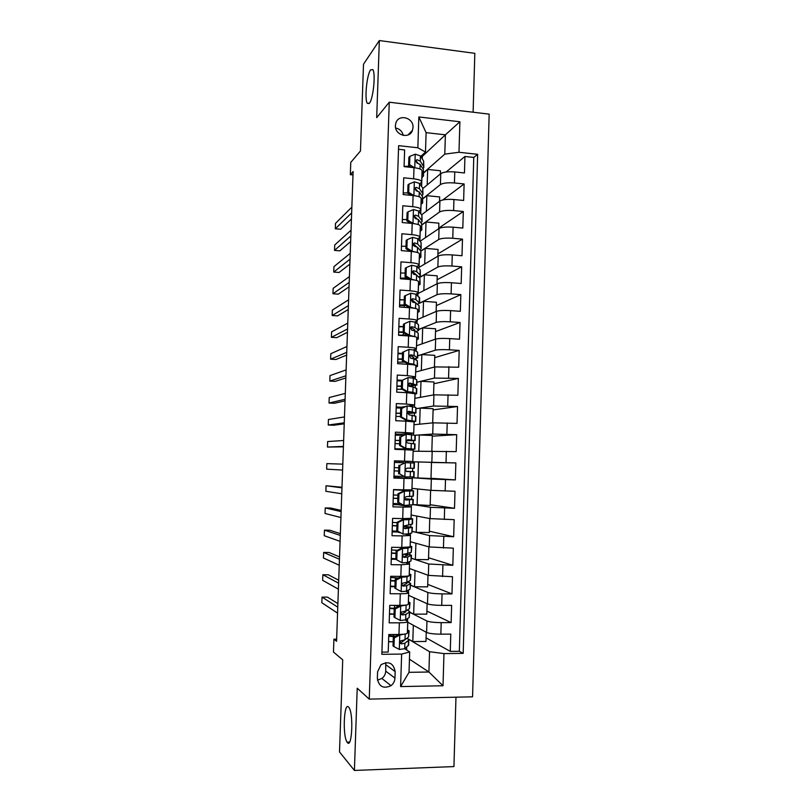 <?xml version="1.0" encoding="UTF-8"?>
<svg xmlns="http://www.w3.org/2000/svg" width="811" height="811" viewBox="0 0 811 811"><rect width="100%" height="100%" fill="white"/><g stroke="black" fill="none" stroke-linecap="round" stroke-linejoin="round"><path stroke-width="1.22" d="M369.441 103.2L367.302 103.311C364.392 99.449 366.805 74.683 370.586 69.868L372.847 69.594C375.828 73.477 373.202 99.064 369.441 103.2M347.361 742.552L347.078 742.166C342.455 735.871 343.935 701.505 348.588 707.05L349.004 707.577C353.687 713.741 352.035 749.05 347.361 742.552M395.413 125.523C394.643 135.346 409.636 139.472 412.485 130.277L413.012 127.53C413.803 117.646 398.596 113.55 395.88 122.968L395.413 125.523M473.107 112.222L474.83 53.333L379.325 40.55L363.5 64.221L360.469 150.988L350.768 162.413L350.342 174.679L352.988 174.943M472.57 696.821L489.165 114.138L389.26 102.206L369.248 699.112L472.57 696.821M369.248 699.112L357.215 688.204L354.407 770.45L453.937 766.577L455.975 697.196M354.407 770.45L339.505 751.929L342.718 659.85L333.463 652.044L333.909 639.19L336.565 641.268L353.109 171.537L350.342 174.679M398.505 149.265L404.628 149.934L404.081 166.64L413.995 167.674L413.63 178.805C418.963 179.454 421.649 180.518 421.7 181.988L419.834 183.854M413.63 178.805L403.716 177.791L403.168 194.559L413.093 195.522L412.738 206.683C418.07 207.292 420.767 208.265 420.828 209.593L418.892 211.326M412.738 206.683L402.803 205.741L402.256 222.549L412.201 223.451L411.836 234.643C417.189 235.21 419.885 236.082 419.946 237.268L417.939 238.87M411.836 234.643L401.891 233.761L401.333 250.619L411.299 251.461L410.934 262.683C416.286 263.2 419.003 263.98 419.064 265.025L416.945 266.495M410.934 262.683L400.969 261.872L400.421 278.771L410.396 279.542L410.031 290.794C415.394 291.271 418.111 291.95 418.182 292.852L415.911 294.19M410.031 290.794L400.046 290.054L399.499 306.994L409.484 307.704L409.119 318.997C414.492 319.412 417.219 320.01 417.29 320.771L414.776 321.987M409.119 318.997L399.124 318.307L398.566 335.308L408.582 335.947L408.217 347.27C413.6 347.645 416.327 348.142 416.408 348.76L413.438 349.886M408.217 347.27L398.201 346.652L397.643 363.693L407.669 364.271L407.304 375.625L415.516 376.821L411.704 377.875M407.304 375.625L397.268 375.077L396.711 392.169L406.757 392.676L406.382 404.06L414.614 404.963L408.977 405.946M406.382 404.06L396.336 403.574L395.778 420.716L405.835 421.152L405.47 432.577L413.722 433.196L400.107 434.23M405.47 432.577L395.403 432.162L394.845 449.345L404.922 449.72L404.547 461.165L412.819 461.5L394.46 461.104M404.547 461.165L394.47 460.82L393.903 478.064L404 478.368L403.625 489.844L411.917 489.874L412.282 478.531M403.625 489.844L393.528 489.57L392.96 506.855L403.067 507.088L402.702 518.604L411.015 518.341L411.38 506.987M402.702 518.604L392.585 518.391L392.017 535.726L402.144 535.899L401.769 547.445L410.113 546.888L410.467 535.524M401.769 547.445L391.642 547.303L391.074 564.689L401.212 564.791L400.847 576.368C406.301 576.368 409.089 576.074 409.2 575.506L409.565 564.142M400.847 576.368L390.699 576.297L390.121 593.733L400.279 593.764L399.904 605.371C405.378 605.32 408.166 604.935 408.288 604.215L408.653 592.841M399.904 605.371L389.746 605.371L389.168 622.858L399.347 622.818C404.821 622.736 407.619 622.29 407.74 621.469L405.348 620.02M407.72 622.219L426.606 632.458C429.262 633.533 434.007 634.101 440.849 634.172L450.784 634.101L450.267 651.375L426.069 637.841M409.697 612.275L426.961 621.013C429.617 622.027 434.361 622.564 441.194 622.645L451.119 622.605L426.9 611.078M451.119 622.605L451.636 605.371L441.711 605.371C434.889 605.28 430.144 604.783 427.488 603.871L408.572 595.304M409.423 568.47L428.37 575.374L452.477 576.722L451.97 593.905L427.721 584.376M410.275 541.697L429.242 546.949L453.329 548.155L452.822 565.287L428.543 557.755M411.126 515.005L430.114 518.614L454.17 519.669L453.663 536.75L429.364 531.195M411.968 488.374L430.986 490.351L455.012 491.263L454.505 508.294L430.175 504.706M412.84 462.949L412.627 461.814L455.853 462.929L455.346 479.919L430.996 478.287M455.853 462.929L431.482 462.473M413.144 451.21L456.187 451.626L456.694 434.686L432.293 436.156M413.985 424.751L433.074 422.835L457.029 423.403L457.526 406.514L433.104 409.92M414.826 398.363L433.936 394.835L457.86 395.271L458.357 378.423L433.905 383.745M415.668 372.036L434.797 366.917L458.691 367.211L459.188 350.413L434.716 357.641M416.499 345.79L435.649 339.079C438.315 338.41 443.019 338.248 449.75 338.592L459.523 339.221L460.019 322.474L435.517 331.608M417.33 319.605L436.511 311.312C439.177 310.481 443.87 310.258 450.592 310.623L460.344 311.323L460.841 294.616L436.318 305.635M417.898 295.924L417.969 293.582L437.362 283.627C440.028 282.633 444.722 282.34 451.433 282.735L461.175 283.495L461.662 266.829L437.119 279.734M418.77 268.35L418.8 267.549L438.214 256.012C440.88 254.857 445.574 254.502 452.274 254.918L461.996 255.739L462.483 239.133L437.91 253.904M420.027 241.303L439.055 228.479C441.731 227.171 446.415 226.735 453.106 227.181L462.817 228.073L463.304 211.499L438.71 228.134M421.578 214.834L439.907 201.016C442.583 199.547 447.256 199.05 453.937 199.526L463.628 200.469L464.125 183.955L442.836 199.932M405.024 406.595L400.979 407.254M404 478.368L412.282 478.51L393.923 477.395M403.067 507.088L411.38 506.946L397.816 504.685M402.144 535.899L410.467 535.453L405.49 534.104M400.127 532.736L396.934 531.915M401.212 564.791L409.565 564.05L406.058 562.722M400.279 593.764C405.743 593.723 408.531 593.378 408.653 592.719L405.865 591.351M394.947 678.108L395.16 671.589C393.447 663.023 388.722 660.742 380.988 664.746L377.571 671.873L377.358 678.412C378.859 686.664 383.41 689.086 390.993 685.68C393.447 683.754 394.764 681.23 394.947 678.108L385.732 671.133L385.732 662.607M422.247 158.834L422.328 156.371L445.391 134.829L426.099 132.649L425.491 152.022L417.847 147.774L398.627 145.666L381.849 654.315L401.638 654.082L409.677 651.932L404.659 648.739M417.847 147.774L418.831 116.956L459.898 121.762L458.985 152.275L477.659 154.313L463.182 653.372L443.972 653.595L443.009 685.761L400.593 686.582L401.638 654.082M422.795 198.685L440.414 184.573C443.09 183.012 447.763 182.475 454.444 182.962L464.125 183.955M422.967 188.436L440.748 173.635L440.414 184.573M421.994 224.677L439.572 211.985C442.238 210.586 446.922 210.12 453.613 210.576L463.304 211.499M420.818 250.984L438.721 239.478C441.397 238.231 446.08 237.836 452.771 238.272L462.483 239.133M419.175 277.555L437.869 267.042C440.545 265.957 445.229 265.623 451.94 266.038L461.662 266.829M419.5 303.121L437.017 294.687C439.684 293.764 444.377 293.491 451.098 293.886L460.841 294.616M418.658 329.408L436.166 322.413C438.832 321.643 443.526 321.44 450.257 321.805L460.019 322.474M417.016 323.569L417.097 320.974M417.827 355.755L435.304 350.2C437.97 349.602 442.674 349.47 449.416 349.805L459.188 350.413M416.134 351.285L416.215 348.923M416.986 382.174L434.453 378.078L458.357 378.423M415.252 379.082L415.323 376.943M416.144 408.663L433.591 406.027L457.526 406.514M414.37 406.96L414.431 405.054M415.151 435.233L432.719 434.057L456.694 434.686M413.478 434.909L413.529 433.236M412.1 478.49L412.12 477.73L431.34 479.068L430.986 490.351M413.103 504.594L430.469 507.291L430.114 518.614M411.197 506.885L411.248 505.131M412.262 531.408L429.597 535.605L429.242 546.949M410.285 535.351L410.356 533.354M411.41 558.292L428.715 564L428.37 575.374M409.383 563.898L409.454 561.658M410.548 585.248L427.843 592.466L427.488 603.871M408.47 592.527L408.551 590.043M407.558 621.236L407.649 618.509M450.267 651.375L459.35 651.284L473.766 157.435L464.936 156.472L446.111 171.993M440.748 173.635C443.424 172.003 448.098 171.445 454.768 171.942L464.45 172.956L464.936 156.472M455.346 479.919L431.34 479.068M454.505 508.294L430.469 507.291M453.663 536.75L429.597 535.605M452.822 565.287L428.715 564M451.97 593.905L442.066 593.875C435.233 593.774 430.499 593.297 427.843 592.466M381.92 652.135L388.216 652.064L388.793 634.526L398.971 634.466C404.446 634.354 407.244 633.867 407.375 632.996L407.73 621.631M425.491 152.022L420.767 156.462M416.114 160.831L415.536 161.369M409.677 651.932L409.038 672.329L428.918 672.015L429.546 651.709L443.972 653.595M409.454 659.181L428.918 672.015L443.009 685.761M426.241 632.256L425.957 641.46L412.799 641.572L407.254 638.429M408.572 639.21L429.546 651.709M406.646 650.006L406.737 647.056M379.325 40.55L376.699 117.656L389.26 102.206M336.636 639.169L333.909 639.19M422.328 156.371L421.01 156.229M423.626 172.743L444.793 154.12L445.391 134.829L459.898 121.762M407.548 629.741L407.781 622.25M408.156 610.43L408.186 609.507M408.43 601.762L408.643 595.335M409.048 582.501L409.089 581.102M409.322 573.864L409.494 568.491M409.93 554.653L409.991 552.778M410.204 546.036L410.346 541.718M410.812 526.886L410.883 524.535M411.086 518.29L411.187 515.015M411.694 499.181L411.785 496.373M411.968 490.614L412.039 488.384M417.949 478.125L418.456 461.925L431.482 462.371L430.986 478.52L412.12 477.73M412.373 477.74L412.393 476.98M412.566 471.566L412.677 468.282M413.215 451.21L413.275 449.243M413.458 443.627L413.549 440.718M414.056 424.751L414.147 421.761M414.34 415.688L414.421 413.255M414.897 398.353L415.019 394.349M415.232 387.82L415.293 385.864M415.729 372.026L415.891 367.008M416.114 360.033L416.155 358.553M416.57 345.76L416.753 339.748M416.996 332.328L417.026 331.314M417.401 319.575L417.624 312.559M417.868 304.693L417.888 304.145M418.223 293.45L418.486 285.442M419.054 267.397L419.338 258.395M419.885 241.141L420.199 231.429M420.757 213.759L421.051 204.534M421.629 186.449L421.902 177.71M392.037 641.754L388.55 641.785M393.558 635.996L393.609 634.496M459.35 651.284L463.182 653.372M412.799 641.572L413.316 625.251M394.45 608.321L394.551 605.482M394.055 614.191L389.452 614.201M427.123 603.708L426.809 614.12L413.671 614.15L409.697 612.143M413.671 614.15L414.178 597.849M428.005 575.242L427.64 586.86L414.522 586.799L410.559 585.147M414.522 586.799L415.039 570.518M394.947 586.708L390.355 586.688M395.393 579.551L395.444 577.797M428.877 546.847L428.482 559.661L415.384 559.519L411.41 558.211M415.384 559.519L415.901 543.258M395.839 559.306L391.247 559.255M396.315 550.831L396.336 550.182M429.749 518.543L429.323 532.543L416.246 532.32L412.262 531.357M416.246 532.32L416.753 516.07M396.954 531.164L396.934 531.975L392.149 531.894M430.621 490.31L430.154 505.496L413.103 504.564M417.097 505.182L417.604 488.962M397.846 503.682L397.816 504.726L393.041 504.604M418.456 461.925L412.88 461.824M398.698 477.537L398.738 476.27M399.184 462.584L399.225 461.266M418.8 451.119L419.307 434.98L415.232 435.254M431.837 450.916L432.314 435.507L419.307 434.98M412.819 461.489L413.184 450.166L404.922 449.72M400.066 435.284L400.107 434.199L395.342 434.007M399.61 449.527L399.62 448.99M419.652 424.183L420.149 408.105L416.144 408.714M432.699 422.876L433.135 408.724L420.149 408.105M413.722 433.155L414.076 421.892L405.835 421.152M400.948 408.055L400.979 407.203L396.224 406.98M420.493 397.319L421 381.302L416.986 382.245M433.561 394.906L433.966 382.001L421 381.302M414.624 404.902L414.979 393.7L406.757 392.676M401.81 380.278L397.106 380.024M421.335 370.526L421.842 354.579L417.817 355.847M434.422 367.018L434.787 355.35L421.842 354.579M415.516 376.73L415.871 365.589C415.79 365.062 413.052 364.615 407.669 364.271M402.52 353.414L397.988 353.14M402.438 362.213L402.489 360.753M422.176 343.793L422.683 327.918L418.658 329.519M435.284 339.201L435.608 328.779L422.683 327.918M415.901 331.557L418.628 330.482L418.304 329.864L414.958 327.482L411.755 326.762L410.336 327.593L411.643 330.138L414.847 330.837L418.202 333.159L418.04 338.39L416.763 337.538C416.682 336.879 413.955 336.342 408.582 335.947M403.381 326.64L398.86 326.336M403.31 335.176L403.402 332.662M423.018 317.142L423.514 301.327L419.399 303.304M436.136 311.475L436.419 302.27L423.514 301.327M417.3 320.629L417.645 309.589C417.574 308.778 414.857 308.15 409.484 307.704M403.746 299.888L399.732 299.594M404.223 307.328L404.273 305.534M423.859 290.561L424.356 274.807L419.287 277.656M436.987 283.809L437.241 275.831L424.356 274.807M418.182 292.69L418.537 281.711C418.466 280.758 415.749 280.028 410.396 279.542M402.195 273.054L400.604 272.932M424.69 264.051L425.187 248.359L420.909 251.106M437.839 256.235L438.052 249.464L425.187 248.359M419.074 264.822L419.419 253.914C419.358 252.809 416.651 251.988 411.299 251.461M425.522 237.603L426.018 221.981L421.973 224.9M438.69 228.722L438.863 223.167L426.018 221.981M419.956 237.045L420.301 226.188C420.24 224.941 417.543 224.029 412.201 223.451M426.353 211.235L426.839 195.674L422.795 198.918M439.532 201.29L439.674 196.941L426.839 195.674M420.828 209.339L421.173 198.543C421.122 197.154 418.425 196.15 413.093 195.522M427.184 184.928L427.671 169.438L423.616 173.007M440.383 173.939L440.474 170.776L427.671 169.438M473.766 157.435L477.659 154.313M458.985 152.275L444.793 154.12M421.71 181.705L422.055 170.969C422.004 169.438 419.317 168.343 413.995 167.674M409.038 672.329L400.593 686.582M418.831 116.956L426.099 132.649M377.46 680.155L381.89 678.462C384.272 676.607 385.549 674.164 385.732 671.133M403.29 135.427C402.205 131.352 399.661 128.868 395.656 127.976M399.032 634.455L399.904 634.983L394.268 637.922L393.984 646.631L399.438 649.479L404.719 648.699L408.663 644.988L408.815 639.94M401.131 643.042L400.168 642.829M393.153 641.846L388.56 641.542M399.904 634.983L405.632 633.938M407.386 632.621L409.109 630.877L407.477 629.721M394.268 637.922L393.305 637.324L393.021 646.002L393.984 646.631M393.305 637.324L398.789 634.466M337.893 603.607L327.492 597.129L322.038 597.109L337.771 607.155M322.038 597.109L321.835 602.715L337.558 613.157M409.099 631.181L408.572 636.99L405.003 639.757L400.705 640.872C399.722 642.454 400.016 643.468 401.597 643.893L404.892 643.214L408.46 640.396L408.825 639.626L406.899 638.287M395.515 636.169L388.753 635.702M388.733 636.26L394.541 636.686M405.206 639.595L400.502 643.204L401.597 643.893M395.21 608.949L394.237 608.453L399.843 605.564L400.837 606.06L395.21 608.949L394.927 617.637L400.37 620.516L405.642 619.878L409.19 617.455L409.717 611.697M394.055 614.069L389.473 613.775M399.843 605.564L402.357 605.33M400.837 606.06L407.122 604.874M408.288 604.144L410.001 602.715L408.369 601.742M394.237 608.453L393.964 617.1L394.927 617.637M338.714 580.23L328.293 574.786L322.849 574.746L338.613 583.18M322.849 574.746L322.646 580.331L338.4 589.171M409.991 602.958L409.464 608.686L405.926 610.967L401.546 612.011C400.675 613.572 400.999 614.556 402.52 614.961L405.814 614.414L409.362 612.082L409.717 611.433L407.213 610.136M394.481 608.321L389.655 608.047M389.645 608.514L394.227 608.797M405.855 611.007L405.784 611.859L401.425 614.383L402.52 614.961M399.093 605.959L393.071 605.371M396.143 580.058L395.17 579.652L400.634 576.885L401.759 577.219L396.143 580.058L395.859 588.725L401.293 591.625L406.554 591.148L410.082 589.202L410.609 583.535M401.293 591.625L395.859 588.725M394.957 586.353L390.375 586.089M400.776 576.814L403.959 576.337M401.759 577.219L407.01 576.814L410.528 575.1L410.883 574.624L409.251 573.843M395.17 579.652L394.896 588.289M339.535 556.914L329.084 552.484L323.65 552.423L339.454 559.266M323.65 552.423L323.447 557.998L339.241 565.237M410.883 574.817L410.366 580.453L406.838 582.257L402.408 583.231C401.617 584.772 401.962 585.735 403.442 586.12L406.727 585.694L410.254 583.839L410.609 583.322L407.213 582.065M395.139 580.706L390.557 580.463M390.547 580.838L395.129 581.102M405.652 582.511L406.99 583.2L406.676 583.636L402.368 585.643M398.373 578.03L390.659 577.523M397.076 551.257L396.103 550.943L401.698 548.145L402.682 548.449L397.076 551.257L396.802 559.884L402.226 562.824L407.467 562.499L410.974 561.019L411.491 555.454M402.226 562.824L396.802 559.884M395.849 558.718L391.277 558.485M401.698 548.145L406.017 547.425M402.682 548.449L407.923 548.195L411.775 546.614L410.133 546.026M396.103 550.943L395.829 559.549M340.356 533.638L329.884 530.242L324.451 530.151L340.296 535.402M324.451 530.151L324.248 535.716L340.083 541.363M411.775 546.756L411.258 552.301L403.28 554.531C402.56 556.042 402.925 556.985 404.365 557.35L407.639 557.066L411.501 555.292L404.963 553.893M396.032 553.173L391.46 552.96M391.449 553.244L396.021 553.477M403.685 554.156L407.882 555.17L403.402 556.975M397.481 550.253L391.551 549.939M398.008 522.527L397.035 522.314L402.479 519.628L403.604 519.77L398.008 522.527L397.725 531.134L403.148 534.104L408.379 533.922L411.866 532.928L412.383 527.444M403.148 534.104L397.725 531.134M397.299 531.185L392.179 530.952M402.611 519.567L409.048 518.645M403.604 519.77L408.835 519.669L412.312 518.908L411.015 518.28M397.035 522.314L396.761 530.891M341.178 510.423L330.675 508.051L325.252 507.919L341.137 511.599M325.252 507.919L325.049 513.475L340.924 517.54M412.657 518.776L412.495 523.987L404.152 525.893C403.503 527.383 403.878 528.306 405.287 528.671L412.383 527.332L403.979 526.157M396.924 525.731L392.352 525.528M392.352 525.721L396.914 525.933M403.878 526.41L408.774 527.211L404.466 528.397M397.025 522.629L392.453 522.426M398.941 493.879L397.958 493.757L403.391 491.121L404.527 491.172L398.941 493.879L398.657 502.465L404.06 505.466L413.103 504.746L413.265 499.515M404.06 505.466L398.657 502.465M400.381 503.803L393.071 503.489M403.533 491.06L409.94 490.706L393.517 489.783M404.527 491.172L413.539 490.827L393.528 489.702M397.958 493.757L397.684 502.313M341.989 487.259L326.052 485.748L341.968 487.847M326.052 485.748L325.85 491.284L341.766 493.777M413.539 490.868L413.377 496.109L406.311 496.636L405.024 497.346C404.436 498.806 404.831 499.718 406.199 500.063L413.265 499.454L404.73 498.684M397.816 498.349L393.244 498.177M393.244 498.278L397.806 498.461M404.75 498.826L409.656 499.333L405.571 499.9M397.917 495.166L393.355 494.994M399.864 465.321L405.439 462.655L399.864 465.321L399.58 473.877L404.983 476.898L413.985 476.929L414.147 471.657L406.402 471.323M404.983 476.898L399.58 473.877M403.29 476.442L393.964 476.098M405.439 462.655L414.421 463.04L414.259 468.312L407.223 468.129L405.905 468.859C405.368 470.299 405.774 471.191 407.112 471.546L414.147 471.647M404.202 462.746L394.42 462.432M398.89 465.291L398.606 473.817M342.597 470.066L326.651 469.153L326.843 463.618L342.8 464.145M398.698 471.039L394.136 470.887L398.698 471.059M406.443 471.343L410.548 471.526L406.838 471.505M398.809 467.775L394.247 467.623M400.786 436.835L406.352 434.209L400.786 436.835L400.512 445.371L405.895 448.422L414.867 449.182L394.856 448.848M405.895 448.422L411.258 449.061L394.866 448.787M406.352 434.209L415.303 435.345L415.141 440.555L408.136 439.694L406.787 440.454C406.301 441.873 406.716 442.755 408.024 443.1L415.029 443.921L414.867 449.152M403.097 435.345L395.302 435.162M399.803 436.896L399.529 445.401L400.512 445.371M404.902 448.453L399.529 445.401M343.428 446.415L327.441 447.054L327.644 441.539L343.641 440.505M395.129 440.414L399.691 440.555M406.666 440.697L415.131 440.596M395.028 443.607L399.59 443.739M407.558 439.795L411.532 440.474L406.716 440.586M399.691 440.464L395.139 440.332M343.418 446.851L327.441 447.054M401.709 408.43L407.264 405.855L401.709 408.43L401.425 416.945L406.808 420.027L415.404 421.304L413.884 421.771M406.808 420.027L411.724 421.507M407.264 405.855L415.85 407.436L416.013 412.86M401.84 408.065L396.194 407.953M400.725 408.582L400.452 417.067L401.425 416.945M405.814 420.139L400.452 417.067M344.259 422.815L328.242 425.015L328.435 419.51L344.472 416.925M407.497 413.458L416.013 412.951L409.048 411.349L407.68 412.13L408.937 414.745L415.901 416.266L415.739 421.436M396.021 413.286L400.573 413.397M395.92 416.378L400.472 416.489M408.257 411.542L412.414 412.84L407.457 413.235M400.573 413.225L396.021 413.123M344.229 423.829L333.635 425.248L328.242 425.015M402.621 380.106L408.176 377.571L402.621 380.106L402.347 388.591L407.72 391.703L412.89 392.26L416.286 393.588L414.958 394.359M407.72 391.703L406.727 391.916L411.37 392.99M408.176 377.571L413.346 378.2L416.722 379.761L416.884 385.245M401.627 380.906L397.086 380.825M401.638 380.349L401.364 388.814L402.347 388.591M406.727 391.916L401.364 388.814M345.091 399.276L329.033 403.026L329.225 397.532L345.293 393.396M409.241 386.279L416.56 385.012L409.95 383.076L408.562 383.877L409.839 386.462L413.063 386.918L416.783 388.692L416.621 393.791M396.903 386.239L401.445 386.33M396.802 389.229L402.236 389.321M409.008 383.36L413.296 385.266L408.815 385.935M401.455 386.056L396.914 385.975M345.03 400.867L334.416 403.28L329.033 403.026M403.533 351.862L409.079 349.379L403.533 351.862L403.26 360.327L408.622 363.46L413.792 364.159L417.483 366.41L415.82 367.018M408.622 363.46L407.629 363.764L410.964 364.514M409.079 349.379L414.239 350.149L417.594 352.167L417.756 357.702M402.499 353.819L397.968 353.768M402.56 352.197L402.286 360.642L403.26 360.327M407.629 363.764L402.286 360.642M345.922 375.787L329.824 381.079L330.016 375.594L346.125 369.917M414.026 358.867L417.756 357.894L414.066 355.471L410.853 354.883L409.443 355.705L410.741 358.259L413.955 358.837L417.33 360.713L417.493 366.227M397.785 359.253L402.327 359.324M397.694 362.152L404.922 362.182M409.788 355.248L413.894 357.357L412.231 358.432M402.337 358.959L397.795 358.908M345.841 377.956L335.207 381.363L329.824 381.079M404.456 323.69L409.981 321.257L404.456 323.69L404.182 332.135L409.535 335.308L415.84 336.92M409.535 335.308L408.531 335.693L411.147 336.159M418.04 338.39L418.354 338.968L416.692 339.758M409.981 321.257L415.131 322.17L418.476 324.643L418.628 330.239M403.381 326.813L398.85 326.792M403.462 324.126L403.189 332.54L404.182 332.135M408.531 335.693L403.189 332.54M346.743 352.349L330.614 359.182L330.807 353.708L346.946 346.5M418.202 333.159L418.364 338.745M398.667 332.338L403.199 332.388M398.576 335.146L407.446 335.055M411.755 326.762L410.64 327.228L414.776 329.844L414.634 330.716M403.209 331.942L398.677 331.912M346.642 355.096L335.987 359.486L330.614 359.182M419.5 302.848L419.652 297.951L416.013 294.271L410.883 293.207L405.358 295.61L405.084 304.024L410.437 307.217L416.114 308.646M410.437 307.217L409.433 307.704L404.101 304.52L405.084 304.024M417.635 309.883L419.226 311.606L417.553 312.58M404.253 299.877L399.722 299.877M405.358 295.61L404.375 296.127L404.101 304.52M347.564 328.972L331.395 337.325L331.598 331.871L347.767 323.133M417.391 304.287L419.49 303.142L415.85 299.563L412.647 298.732L411.218 299.573L412.546 302.087L415.739 302.909L419.074 305.696L419.226 311.333M399.539 305.504L405.753 305.504M412.647 298.732L411.532 299.289L415.901 303.05M404.861 304.977L399.559 304.987M347.453 332.287L336.768 337.66L331.395 337.325M420.362 275.527L420.21 269.82L416.905 266.444L411.785 265.248L406.27 267.6L405.997 275.993L411.329 279.217L416.611 280.484M411.329 279.217L410.721 279.572M418.517 282.299L420.088 284.316L418.415 285.462M413.59 272.161L411.968 272.455M405.125 273.023L400.604 273.043M406.27 267.6L405.277 268.208L405.013 276.581L405.997 275.993M409.849 279.501L405.013 276.581M348.385 305.646L332.186 315.52L332.378 310.076L348.598 299.827M418.689 277.078L420.351 275.872L420.047 275.01L416.732 271.726L413.549 270.773L412.11 271.624L413.438 274.118L416.631 275.061L419.936 278.295L420.098 283.992M400.421 278.741L408.409 278.629M407.386 278.011L400.441 278.132M413.549 270.773L412.434 271.432L416.357 274.868M348.254 309.528L337.548 315.885L332.186 315.52M421.223 248.288L421.071 242.519L417.787 238.698L412.677 237.359L407.173 239.671L406.899 248.044L412.231 251.288L417.168 252.414M419.388 254.796L420.95 257.097L419.277 258.425M414.999 245.074L413.204 245.49M405.997 246.23L401.475 246.27M407.173 239.671L406.179 240.37L405.916 248.713L406.899 248.044M410.275 251.369L405.916 248.713M349.206 282.38L332.966 293.764L333.159 288.331L349.409 276.561M419.855 249.91L421.213 248.673L420.909 247.7L417.624 243.969L414.441 242.894L412.992 243.746L414.33 246.23L417.513 247.294L420.808 250.974L420.96 256.722M409.748 251.055L408.115 251.187M414.441 242.894L413.326 243.655L416.499 246.737M349.054 286.82L338.319 294.16L332.966 293.764M422.085 221.119L421.933 215.3L418.669 211.032L413.569 209.552L408.075 211.823L407.801 220.166L413.123 223.441L417.3 224.282M420.26 227.364L421.811 229.959L420.128 231.459M416.286 218.037L415.12 218.402M406.858 219.507L402.347 219.578M408.075 211.823L407.081 212.614L406.818 220.927L407.801 220.166M410.69 223.319L406.818 220.927M350.028 259.155L333.747 272.06L333.939 266.637L350.23 253.367M420.95 222.812L422.075 221.555L421.771 220.46L418.506 216.284L415.333 215.087L413.874 215.949L415.222 218.423L418.395 219.599L421.669 223.724L421.821 229.533M415.333 215.087L414.208 215.949L416.905 218.818M349.845 264.163L339.099 272.476L333.747 272.06M421.132 200.003L422.663 202.892L420.98 204.575M408.977 184.046L407.984 184.918L407.71 193.221L408.703 192.369L408.977 184.046L414.462 181.816L419.551 183.438L422.795 188.142L422.947 194.022M407.73 192.866L403.219 192.947M408.703 192.369L413.924 195.613M411.106 195.329L407.71 193.221M350.839 235.991L334.527 250.396L334.72 244.993L351.041 230.212M421.984 195.775L422.936 194.508L422.632 193.302L419.378 188.679L416.215 187.361L414.756 188.223L416.114 190.686L419.277 191.984L422.531 196.556L422.683 202.415M416.215 187.361L415.1 188.324L417.432 191.011M350.646 241.556L339.87 250.842L334.527 250.396M421.994 172.723L423.524 175.896L421.832 177.751M409.869 156.351L408.876 157.314L408.612 165.586L409.606 164.653L409.869 156.351L415.354 154.161L420.422 155.925L423.656 161.065L423.808 167.005M409.596 166.204L404.091 166.397M409.606 164.653L414.512 167.735M411.522 167.421L408.612 165.586M351.66 212.887L335.308 228.783L335.501 223.38L351.862 207.119M422.977 168.81L423.788 167.542L423.494 166.204L420.26 161.146L417.107 159.716L415.637 160.578L416.996 163.031L420.159 164.44L423.393 169.458L423.535 175.379M417.107 159.716L415.982 160.771L418.03 163.285M351.437 219.011L340.64 229.249L335.308 228.783M439.907 201.016L439.572 211.985M439.055 228.479L438.721 239.478M438.214 256.012L437.869 267.042M437.362 283.627L437.017 294.687M436.511 311.312L436.166 322.413M435.649 339.079L435.304 350.2M434.797 366.917L434.453 378.078M433.936 394.835L433.591 406.027M433.074 422.835L432.719 434.057M432.202 450.906L431.857 462.158M426.961 621.013L426.606 632.458M441.194 622.645L440.849 634.172M454.768 171.942L454.444 182.962M453.937 199.526L453.613 210.576M453.106 227.181L452.771 238.272M452.274 254.918L451.94 266.038M451.433 282.735L451.098 293.886M450.592 310.623L450.257 321.805M449.75 338.592L449.416 349.805M448.909 366.643L448.564 377.885M448.057 394.775L447.723 406.037M447.206 422.977L446.871 434.28M446.354 451.261L446.02 462.594M445.503 479.625L445.158 490.99M444.651 508.061L444.306 519.466M443.789 536.588L443.445 548.023M442.928 565.196L442.583 576.651M442.066 593.875L441.711 605.371M399.347 622.818L398.971 634.466M385.935 664.827L395.16 671.589M399.762 635.054L399.306 649.408M408.46 640.396L408.288 645.789M408.744 631.607L408.572 636.99M404.892 643.214L404.719 648.699M405.176 634.283L405.003 639.757M400.695 606.131L400.228 620.435M409.362 612.082L409.19 617.455M409.636 603.313L409.464 608.686M405.814 614.414L405.642 619.878M406.098 605.503L405.926 610.967M401.617 577.29L401.161 591.554M410.254 583.839L410.082 589.202M410.528 575.1L410.366 580.453M406.727 585.694L406.554 591.148M407.01 576.814L406.838 582.257M402.388 585.664L403.442 586.12M402.54 548.52L402.084 562.753M411.147 555.677L410.974 561.019M411.42 546.959L411.258 552.301M407.639 557.066L407.467 562.499M407.923 548.195L407.751 553.629M403.513 557.066L404.365 557.35M403.462 519.841L403.006 534.023M412.039 527.596L411.866 532.928M412.312 518.908L412.14 524.23M408.551 528.508L408.379 533.922M408.835 519.669L408.663 525.082M404.679 528.529L405.287 528.671M404.385 491.243L403.929 505.385M412.921 499.586L412.758 504.898M413.204 490.919L413.032 496.231M409.454 500.022L409.291 505.435M409.737 491.213L409.565 496.616M405.297 462.716L404.851 476.827M413.813 471.657L413.64 476.959M414.086 463.02L413.914 468.312M410.366 471.627L410.194 477.02M410.64 462.848L410.467 468.231M406.22 434.28L405.764 448.341M414.695 443.81L414.522 449.091M414.968 435.193L414.796 440.474M411.268 443.313L411.096 448.686M411.542 434.554L411.37 439.917M407.122 405.916L406.676 419.946M415.577 416.033L415.404 421.304M415.85 407.436L415.678 412.708M412.17 415.07L411.998 420.433M412.444 406.341L412.272 411.694M408.501 411.42L409.048 411.349M408.034 377.642L407.588 391.622M416.448 388.337L416.286 393.588M416.722 379.761L416.56 385.012M413.063 386.918L412.89 392.26M413.346 378.2L413.174 383.542M409.149 383.258L409.95 383.076M408.947 349.44L408.491 363.389M417.33 360.713L417.158 365.954M417.594 352.167L417.432 357.398M413.955 358.837L413.792 364.159M414.239 350.149L414.066 355.471M409.829 355.218L410.853 354.883M409.849 321.318L409.403 335.227M418.476 324.643L418.304 329.864M414.847 330.837L414.685 336.149M415.131 322.17L414.958 327.482M410.751 293.268L410.305 307.146M419.074 305.696L418.902 310.907M419.338 297.191L419.175 302.402M415.739 302.909L415.577 308.21M416.013 294.271L415.85 299.563M411.643 265.309L411.197 279.136M419.936 278.295L419.774 283.495M420.21 269.82L420.047 275.01M416.631 275.061L416.459 280.342M416.905 266.444L416.732 271.726M412.546 237.42L412.1 251.207M420.808 250.974L420.645 256.154M421.071 242.519L420.909 247.7M417.513 247.294L417.351 252.464M417.787 238.698L417.624 243.969M413.438 209.603L412.992 223.36M421.669 223.724L421.507 228.895M421.933 215.3L421.771 220.46M418.395 219.599L418.243 224.566M418.669 211.032L418.506 216.284M414.33 181.877L413.884 195.593M422.531 196.556L422.369 201.706M422.795 188.142L422.632 193.302M419.277 191.984L419.125 196.738M419.551 183.438L419.378 188.679M415.212 154.222L414.776 167.765M423.393 169.458L423.23 174.598M423.656 161.065L423.494 166.204M420.159 164.44L420.007 168.992M420.422 155.925L420.26 161.146M367.302 103.311L369.147 103.534M347.078 742.166L349.571 742.085M408.004 134.971L412.485 130.277M416.763 337.548L416.408 348.639M381.89 678.462L390.993 685.68"/></g></svg>
